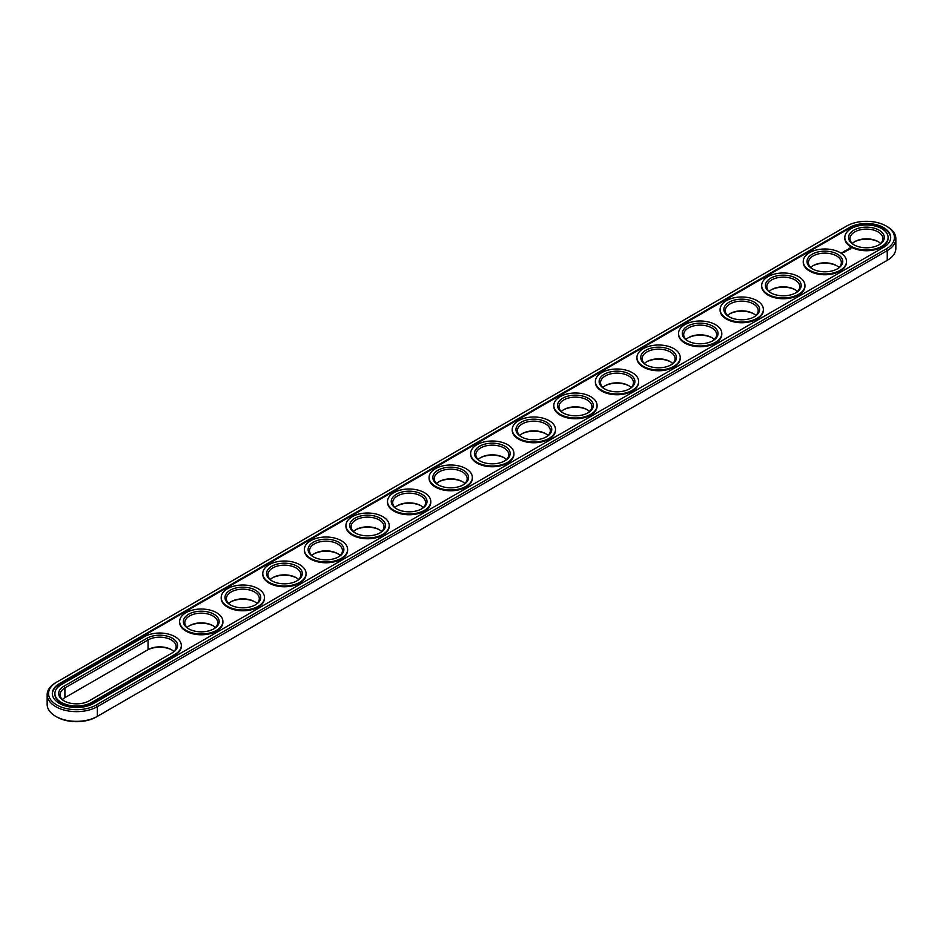 <?xml version="1.0" encoding="UTF-8"?>
<svg xmlns="http://www.w3.org/2000/svg" width="943" height="943" viewBox="0 0 943 943"><rect width="100%" height="100%" fill="white"/><g stroke="black" fill="none" stroke-linecap="round" stroke-linejoin="round"><path stroke-width="1.41" d="M55.755 682.673L56.757 682.095L55.755 682.673A29.398 16.974 0 0 0 47.15 694.673L47.15 704.374A29.398 16.974 0 0 0 55.755 716.374A29.398 16.974 0 0 0 97.329 716.374L96.339 716.951A27.984 16.161 0 0 1 56.757 716.951L55.755 716.374M47.15 694.673A29.398 16.974 0 0 0 65.303 710.35A29.398 16.974 0 0 0 97.329 706.672L887.245 250.626A29.398 16.974 0 0 0 895.85 238.626A29.398 16.974 0 0 0 887.245 226.626L886.243 226.049A27.984 16.161 0 0 0 846.661 226.049L56.757 682.095A27.984 16.161 0 0 0 56.757 704.951A27.984 16.161 0 0 0 96.339 704.951L886.243 248.905A27.984 16.161 0 0 0 886.243 226.049M886.243 260.905L886.243 260.905A27.984 16.161 0 0 0 886.267 260.893L887.245 260.327A29.398 16.974 0 0 0 895.85 248.327L895.85 238.626M171.815 649.939A17.87 10.314 0 0 0 147.061 650.222L64.902 697.655A16.467 9.501 0 0 0 62.391 699.529M254.964 601.929A17.87 10.314 0 0 0 230.729 601.929M213.389 625.928A17.87 10.314 0 0 0 189.154 625.928M421.262 505.919A17.87 10.314 0 0 0 397.015 505.919M296.538 577.929A17.87 10.314 0 0 0 272.303 577.929M338.113 553.93A17.87 10.314 0 0 0 313.878 553.93M379.687 529.919A17.87 10.314 0 0 0 355.44 529.919M462.836 481.92A17.87 10.314 0 0 0 438.589 481.92M795.42 289.902A17.87 10.314 0 0 0 771.185 289.902M836.995 265.891A17.87 10.314 0 0 0 812.76 265.891M504.411 457.909A17.87 10.314 0 0 0 480.164 457.909M545.985 433.91A17.87 10.314 0 0 0 521.738 433.91M629.122 385.911A17.87 10.314 0 0 0 604.887 385.911M670.697 361.9A17.87 10.314 0 0 0 646.462 361.9M587.56 409.91A17.87 10.314 0 0 0 563.313 409.91M878.57 241.891A17.87 10.314 0 0 0 854.334 241.891M753.846 313.901A17.87 10.314 0 0 0 729.611 313.901M712.271 337.9A17.87 10.314 0 0 0 688.036 337.9M96.339 704.951L97.329 706.672L97.329 716.374L887.245 260.327L887.245 250.626L886.243 248.905M173.854 651.519A16.467 9.501 0 0 0 171.331 649.644A16.467 9.501 0 0 0 148.051 649.644L148.051 639.955L64.902 687.954A16.467 9.501 0 0 0 60.081 694.673A16.467 9.501 0 0 0 64.43 701.109M64.902 697.655L64.902 687.954L63.912 686.221A17.87 10.314 0 0 0 63.912 700.814A17.87 10.314 0 0 0 89.184 700.826L172.333 652.815A17.87 10.314 0 0 0 172.333 638.222A17.87 10.314 0 0 0 147.061 638.222L63.912 686.221M257.003 603.508A16.467 9.501 0 0 0 254.48 601.646L254.48 601.646A16.467 9.501 0 0 0 231.2 601.646A16.467 9.501 0 0 0 228.689 603.508M215.428 627.519A16.467 9.501 0 0 0 212.906 625.645L212.906 625.645A16.467 9.501 0 0 0 189.626 625.645A16.467 9.501 0 0 0 187.115 627.519M423.301 507.499A16.467 9.501 0 0 0 420.778 505.637L420.778 505.637A16.467 9.501 0 0 0 397.498 505.637A16.467 9.501 0 0 0 394.976 507.499M298.577 579.509A16.467 9.501 0 0 0 296.055 577.635L296.055 577.635A16.467 9.501 0 0 0 272.775 577.635A16.467 9.501 0 0 0 270.252 579.509M340.152 555.51A16.467 9.501 0 0 0 337.629 553.635L337.629 553.635A16.467 9.501 0 0 0 314.349 553.635A16.467 9.501 0 0 0 311.827 555.51M381.726 531.51A16.467 9.501 0 0 0 379.204 529.636L379.204 529.636A16.467 9.501 0 0 0 355.924 529.636A16.467 9.501 0 0 0 353.401 531.51M464.875 483.5A16.467 9.501 0 0 0 462.353 481.625L462.353 481.625A16.467 9.501 0 0 0 439.073 481.625A16.467 9.501 0 0 0 436.55 483.5M797.46 291.481A16.467 9.501 0 0 0 794.949 289.607L794.949 289.607A16.467 9.501 0 0 0 771.669 289.607A16.467 9.501 0 0 0 769.146 291.481M839.034 267.482A16.467 9.501 0 0 0 836.524 265.608L836.524 265.608A16.467 9.501 0 0 0 813.243 265.608A16.467 9.501 0 0 0 810.721 267.482M506.45 459.5A16.467 9.501 0 0 0 503.927 457.626L503.927 457.626A16.467 9.501 0 0 0 480.647 457.626A16.467 9.501 0 0 0 478.125 459.5M548.024 435.501A16.467 9.501 0 0 0 545.502 433.627L545.502 433.627A16.467 9.501 0 0 0 522.222 433.627A16.467 9.501 0 0 0 519.699 435.501M631.173 387.49A16.467 9.501 0 0 0 628.651 385.616L628.651 385.616A16.467 9.501 0 0 0 605.371 385.616A16.467 9.501 0 0 0 602.848 387.49M672.748 363.491A16.467 9.501 0 0 0 670.225 361.617L670.225 361.617A16.467 9.501 0 0 0 646.945 361.617A16.467 9.501 0 0 0 644.423 363.491M589.599 411.49A16.467 9.501 0 0 0 587.076 409.627L587.076 409.627A16.467 9.501 0 0 0 563.796 409.627A16.467 9.501 0 0 0 561.274 411.49M880.609 243.471A16.467 9.501 0 0 0 878.098 241.608L878.098 241.608A16.467 9.501 0 0 0 854.818 241.608A16.467 9.501 0 0 0 852.295 243.471M755.885 315.481A16.467 9.501 0 0 0 753.374 313.606L753.374 313.606A16.467 9.501 0 0 0 730.094 313.606A16.467 9.501 0 0 0 727.572 315.481M714.311 339.492A16.467 9.501 0 0 0 711.8 337.618L711.8 337.618A16.467 9.501 0 0 0 688.52 337.618A16.467 9.501 0 0 0 685.997 339.492M849.325 227.581L59.421 683.64A24.223 13.98 0 0 0 52.325 693.518A24.223 13.98 0 0 0 67.283 706.448A24.223 13.98 0 0 0 93.675 703.407L883.579 247.361A24.223 13.98 0 0 0 890.675 237.471A24.223 13.98 0 0 0 875.717 224.552A24.223 13.98 0 0 0 849.325 227.581L849.325 228.359A24.223 13.98 0 0 1 875.41 225.247A24.223 13.98 0 0 1 890.663 237.86M171.355 653.381A16.467 9.501 0 0 0 176.152 646.674A16.467 9.501 0 0 0 165.992 637.892A16.467 9.501 0 0 0 148.051 639.955L147.061 638.222M254.964 605.1A16.467 9.501 0 0 0 259.301 598.664A16.467 9.501 0 0 0 254.48 591.945A16.467 9.501 0 0 0 236.54 589.882A16.467 9.501 0 0 0 226.379 598.664A16.467 9.501 0 0 0 230.729 605.1M213.389 629.099A16.467 9.501 0 0 0 217.727 622.663A16.467 9.501 0 0 0 212.906 615.944A16.467 9.501 0 0 0 194.965 613.881A16.467 9.501 0 0 0 184.804 622.663A16.467 9.501 0 0 0 189.154 629.099M421.262 509.09A16.467 9.501 0 0 0 425.599 502.654A16.467 9.501 0 0 0 420.778 495.935A16.467 9.501 0 0 0 402.838 493.873A16.467 9.501 0 0 0 392.677 502.654A16.467 9.501 0 0 0 397.015 509.09M296.538 581.1A16.467 9.501 0 0 0 300.876 574.664A16.467 9.501 0 0 0 296.055 567.945A16.467 9.501 0 0 0 278.114 565.883A16.467 9.501 0 0 0 267.953 574.664A16.467 9.501 0 0 0 272.303 581.1M338.113 557.089A16.467 9.501 0 0 0 342.45 550.665A16.467 9.501 0 0 0 337.629 543.934A16.467 9.501 0 0 0 319.689 541.883A16.467 9.501 0 0 0 309.528 550.665A16.467 9.501 0 0 0 313.878 557.089M379.687 533.09A16.467 9.501 0 0 0 384.025 526.654A16.467 9.501 0 0 0 379.204 519.935A16.467 9.501 0 0 0 361.263 517.872A16.467 9.501 0 0 0 351.102 526.654A16.467 9.501 0 0 0 355.44 533.09M462.836 485.091A16.467 9.501 0 0 0 467.174 478.655A16.467 9.501 0 0 0 462.353 471.936A16.467 9.501 0 0 0 444.412 469.873A16.467 9.501 0 0 0 434.251 478.655A16.467 9.501 0 0 0 438.589 485.091M795.42 293.061A16.467 9.501 0 0 0 799.77 286.637A16.467 9.501 0 0 0 794.949 279.906A16.467 9.501 0 0 0 777.008 277.855A16.467 9.501 0 0 0 766.848 286.637A16.467 9.501 0 0 0 771.185 293.061M836.995 269.061A16.467 9.501 0 0 0 841.345 262.625A16.467 9.501 0 0 0 836.524 255.907A16.467 9.501 0 0 0 818.583 253.844A16.467 9.501 0 0 0 808.422 262.625A16.467 9.501 0 0 0 812.76 269.061M504.411 461.08A16.467 9.501 0 0 0 508.749 454.656A16.467 9.501 0 0 0 503.927 447.925A16.467 9.501 0 0 0 485.987 445.874A16.467 9.501 0 0 0 475.826 454.656A16.467 9.501 0 0 0 480.164 461.08M545.985 437.08A16.467 9.501 0 0 0 550.323 430.645A16.467 9.501 0 0 0 545.502 423.926A16.467 9.501 0 0 0 527.561 421.863A16.467 9.501 0 0 0 517.401 430.645A16.467 9.501 0 0 0 521.738 437.08M629.122 389.07A16.467 9.501 0 0 0 633.472 382.646A16.467 9.501 0 0 0 628.651 375.927A16.467 9.501 0 0 0 610.71 373.864A16.467 9.501 0 0 0 600.55 382.646A16.467 9.501 0 0 0 604.887 389.07M670.697 365.071A16.467 9.501 0 0 0 675.047 358.635A16.467 9.501 0 0 0 670.225 351.916A16.467 9.501 0 0 0 652.285 349.865A16.467 9.501 0 0 0 642.124 358.635A16.467 9.501 0 0 0 646.462 365.071M587.56 413.081A16.467 9.501 0 0 0 591.898 406.645A16.467 9.501 0 0 0 587.076 399.926A16.467 9.501 0 0 0 569.136 397.863A16.467 9.501 0 0 0 558.975 406.645A16.467 9.501 0 0 0 563.313 413.081M878.57 245.062A16.467 9.501 0 0 0 882.919 238.626A16.467 9.501 0 0 0 878.098 231.907A16.467 9.501 0 0 0 860.157 229.844A16.467 9.501 0 0 0 849.985 238.626A16.467 9.501 0 0 0 854.334 245.062M753.846 317.072A16.467 9.501 0 0 0 758.196 310.636A16.467 9.501 0 0 0 753.374 303.917A16.467 9.501 0 0 0 735.434 301.854A16.467 9.501 0 0 0 725.273 310.636A16.467 9.501 0 0 0 729.611 317.072M712.271 341.071A16.467 9.501 0 0 0 716.621 334.635A16.467 9.501 0 0 0 711.8 327.916A16.467 9.501 0 0 0 693.859 325.854A16.467 9.501 0 0 0 683.699 334.635A16.467 9.501 0 0 0 688.036 341.071M59.421 683.64L59.421 684.406A24.223 13.98 0 0 0 52.336 693.907M59.421 684.406L849.325 228.359M255.482 590.212A17.87 10.314 0 0 0 230.21 590.212A17.87 10.314 0 0 0 230.21 604.805A17.87 10.314 0 0 0 255.482 604.805A17.87 10.314 0 0 0 255.482 590.212M213.908 614.223A17.87 10.314 0 0 0 188.635 614.223A17.87 10.314 0 0 0 188.635 628.816A17.87 10.314 0 0 0 213.908 628.816A17.87 10.314 0 0 0 213.908 614.223M421.78 494.203A17.87 10.314 0 0 0 396.496 494.203A17.87 10.314 0 0 0 396.496 508.796A17.87 10.314 0 0 0 421.78 508.796A17.87 10.314 0 0 0 421.78 494.203M297.057 566.213A17.87 10.314 0 0 0 271.784 566.213A17.87 10.314 0 0 0 271.773 580.805A17.87 10.314 0 0 0 297.057 580.805A17.87 10.314 0 0 0 297.057 566.213M338.631 542.213A17.87 10.314 0 0 0 313.347 542.213A17.87 10.314 0 0 0 313.347 556.806A17.87 10.314 0 0 0 338.631 556.806A17.87 10.314 0 0 0 338.631 542.213M380.206 518.214A17.87 10.314 0 0 0 354.922 518.214A17.87 10.314 0 0 0 354.922 532.807A17.87 10.314 0 0 0 380.206 532.807A17.87 10.314 0 0 0 380.206 518.214M463.355 470.203A17.87 10.314 0 0 0 438.071 470.203A17.87 10.314 0 0 0 438.071 484.796A17.87 10.314 0 0 0 463.355 484.796A17.87 10.314 0 0 0 463.355 470.203M795.939 278.185A17.87 10.314 0 0 0 770.667 278.185A17.87 10.314 0 0 0 770.667 292.778A17.87 10.314 0 0 0 795.939 292.778A17.87 10.314 0 0 0 795.939 278.185M837.514 254.186A17.87 10.314 0 0 0 812.241 254.186A17.87 10.314 0 0 0 812.241 268.779A17.87 10.314 0 0 0 837.514 268.779A17.87 10.314 0 0 0 837.514 254.186M504.929 446.204A17.87 10.314 0 0 0 479.645 446.204A17.87 10.314 0 0 0 479.645 460.797A17.87 10.314 0 0 0 504.929 460.797A17.87 10.314 0 0 0 504.929 446.204M546.504 422.193A17.87 10.314 0 0 0 521.22 422.193A17.87 10.314 0 0 0 521.22 436.798A17.87 10.314 0 0 0 546.504 436.798A17.87 10.314 0 0 0 546.504 422.193M629.653 374.194A17.87 10.314 0 0 0 604.369 374.194A17.87 10.314 0 0 0 604.369 388.787A17.87 10.314 0 0 0 629.653 388.787A17.87 10.314 0 0 0 629.653 374.194M671.216 350.195A17.87 10.314 0 0 0 645.943 350.195A17.87 10.314 0 0 0 645.943 364.788A17.87 10.314 0 0 0 671.227 364.788A17.87 10.314 0 0 0 671.216 350.195M588.078 398.194A17.87 10.314 0 0 0 562.794 398.194A17.87 10.314 0 0 0 562.794 412.786A17.87 10.314 0 0 0 588.078 412.786A17.87 10.314 0 0 0 588.078 398.194M879.088 230.175A17.87 10.314 0 0 0 853.816 230.175A17.87 10.314 0 0 0 853.816 244.767A17.87 10.314 0 0 0 879.088 244.767A17.87 10.314 0 0 0 879.088 230.175M754.365 302.184A17.87 10.314 0 0 0 729.092 302.184A17.87 10.314 0 0 0 729.092 316.777A17.87 10.314 0 0 0 754.365 316.777A17.87 10.314 0 0 0 754.365 302.184M712.79 326.184A17.87 10.314 0 0 0 687.518 326.184A17.87 10.314 0 0 0 687.518 340.777A17.87 10.314 0 0 0 712.79 340.777A17.87 10.314 0 0 0 712.79 326.184M54.918 693.907A21.642 12.495 0 0 0 54.906 694.296A21.642 12.495 0 0 0 68.273 705.835A21.642 12.495 0 0 0 91.848 703.124L91.848 702.358L174.997 654.348A21.642 12.495 0 0 0 181.327 645.519A21.642 12.495 0 0 0 167.972 633.979A21.642 12.495 0 0 0 144.397 636.69L61.248 684.689A21.642 12.495 0 0 0 54.906 693.518A21.642 12.495 0 0 0 68.273 705.069A21.642 12.495 0 0 0 91.848 702.358M91.848 703.124L174.997 655.114A21.642 12.495 0 0 0 181.327 646.285A21.642 12.495 0 0 0 181.327 645.908M888.082 237.86A21.642 12.495 180 0 1 888.094 238.249A21.642 12.495 180 0 1 866.452 250.732A21.642 12.495 180 0 1 844.822 238.249A21.642 12.495 180 0 1 844.822 237.86M842.158 253.089L841.215 252.889L842.158 253.089M842.288 252.488L843.089 252.547L842.288 252.429M850.951 248.846L850.362 247.95L848.83 248.292L849.407 249.188L850.951 248.846M849.006 249.459L847.663 249.459L849.006 249.459M848.217 249.942L847.109 249.647L848.217 250.06M847.474 250.484L846.06 250.249L847.474 250.425M845.765 250.826L846.684 250.885L845.058 250.838L845.918 251.357M845.152 251.828L845.659 251.475L844.739 251.015L845.152 251.828M844.893 251.981L843.973 251.451L844.893 251.922M844.068 252.453L843.16 251.934L844.068 252.453M846.508 261.859A21.642 12.495 180 0 1 846.519 262.248A21.642 12.495 180 0 1 824.877 274.743A21.642 12.495 180 0 1 803.247 262.248A21.642 12.495 180 0 1 803.247 261.859M804.933 285.859A21.642 12.495 180 0 1 804.945 286.248A21.642 12.495 180 0 1 783.303 298.742A21.642 12.495 180 0 1 761.673 286.248A21.642 12.495 180 0 1 761.673 285.859M763.359 309.87A21.642 12.495 180 0 1 763.37 310.247A21.642 12.495 180 0 1 741.728 322.742A21.642 12.495 180 0 1 720.098 310.247A21.642 12.495 180 0 1 720.11 309.87M721.784 333.869A21.642 12.495 180 0 1 721.796 334.258A21.642 12.495 180 0 1 700.154 346.741A21.642 12.495 180 0 1 678.524 334.258A21.642 12.495 180 0 1 678.536 333.869M680.209 357.869A21.642 12.495 180 0 1 680.221 358.257A21.642 12.495 180 0 1 658.579 370.752A21.642 12.495 180 0 1 636.949 358.257A21.642 12.495 180 0 1 636.961 357.869M638.635 381.88A21.642 12.495 180 0 1 638.647 382.257A21.642 12.495 180 0 1 617.005 394.752A21.642 12.495 180 0 1 595.375 382.257A21.642 12.495 180 0 1 595.387 381.88M597.06 405.879A21.642 12.495 180 0 1 597.072 406.256A21.642 12.495 180 0 1 575.43 418.751A21.642 12.495 180 0 1 553.8 406.256A21.642 12.495 180 0 1 553.812 405.879M555.486 429.878A21.642 12.495 180 0 1 555.498 430.267A21.642 12.495 180 0 1 533.856 442.75A21.642 12.495 180 0 1 512.226 430.267A21.642 12.495 180 0 1 512.238 429.878M513.911 453.878A21.642 12.495 180 0 1 513.923 454.267A21.642 12.495 180 0 1 492.281 466.761A21.642 12.495 180 0 1 470.651 454.267A21.642 12.495 180 0 1 470.663 453.878M472.337 477.889A21.642 12.495 180 0 1 472.349 478.266A21.642 12.495 180 0 1 450.719 490.761A21.642 12.495 180 0 1 429.077 478.266A21.642 12.495 180 0 1 429.089 477.889M430.762 501.888A21.642 12.495 180 0 1 430.774 502.265A21.642 12.495 180 0 1 409.144 514.76A21.642 12.495 180 0 1 387.502 502.265A21.642 12.495 180 0 1 387.514 501.888M389.188 525.888A21.642 12.495 180 0 1 389.2 526.277A21.642 12.495 180 0 1 367.57 538.759A21.642 12.495 180 0 1 345.928 526.277A21.642 12.495 180 0 1 345.94 525.888M347.613 549.887A21.642 12.495 180 0 1 347.625 550.276A21.642 12.495 180 0 1 325.995 562.771A21.642 12.495 180 0 1 304.353 550.276A21.642 12.495 180 0 1 304.365 549.887M306.039 573.898A21.642 12.495 180 0 1 306.051 574.275A21.642 12.495 180 0 1 284.421 586.77A21.642 12.495 180 0 1 262.779 574.275A21.642 12.495 180 0 1 262.791 573.898M264.464 597.897A21.642 12.495 180 0 1 264.476 598.286A21.642 12.495 180 0 1 242.846 610.769A21.642 12.495 180 0 1 221.204 598.286A21.642 12.495 180 0 1 221.216 597.897M222.89 621.897A21.642 12.495 180 0 1 222.902 622.286A21.642 12.495 180 0 1 201.272 634.78A21.642 12.495 180 0 1 179.63 622.286A21.642 12.495 180 0 1 179.642 621.897M258.146 588.68A21.642 12.495 0 0 0 234.559 585.968A21.642 12.495 0 0 0 221.204 597.508A21.642 12.495 0 0 0 242.846 610.003A21.642 12.495 0 0 0 264.476 597.508A21.642 12.495 0 0 0 258.146 588.68M216.572 612.679A21.642 12.495 0 0 0 192.985 609.98A21.642 12.495 0 0 0 179.63 621.52A21.642 12.495 0 0 0 201.272 634.002A21.642 12.495 0 0 0 222.902 621.52A21.642 12.495 0 0 0 216.572 612.679M424.433 492.67A21.642 12.495 0 0 0 400.858 489.959A21.642 12.495 0 0 0 387.502 501.499A21.642 12.495 0 0 0 409.144 513.994A21.642 12.495 0 0 0 430.774 501.499A21.642 12.495 0 0 0 424.433 492.67M299.721 564.68A21.642 12.495 0 0 0 276.134 561.969A21.642 12.495 0 0 0 262.779 573.509A21.642 12.495 0 0 0 284.421 586.004A21.642 12.495 0 0 0 306.051 573.509A21.642 12.495 0 0 0 299.721 564.68M341.295 540.681A21.642 12.495 0 0 0 317.708 537.97A21.642 12.495 0 0 0 304.353 549.51A21.642 12.495 0 0 0 325.995 562.004A21.642 12.495 0 0 0 347.625 549.51A21.642 12.495 0 0 0 341.295 540.681M382.87 516.67A21.642 12.495 0 0 0 359.283 513.97A21.642 12.495 0 0 0 345.928 525.51A21.642 12.495 0 0 0 367.57 537.993A21.642 12.495 0 0 0 389.2 525.51A21.642 12.495 0 0 0 382.87 516.67M466.007 468.671A21.642 12.495 0 0 0 442.432 465.96A21.642 12.495 0 0 0 429.077 477.5A21.642 12.495 0 0 0 450.719 489.995A21.642 12.495 0 0 0 472.349 477.5A21.642 12.495 0 0 0 466.007 468.671M798.603 276.653A21.642 12.495 0 0 0 775.028 273.942A21.642 12.495 0 0 0 761.673 285.481A21.642 12.495 0 0 0 783.303 297.976A21.642 12.495 0 0 0 804.945 285.481A21.642 12.495 0 0 0 798.603 276.653M840.178 252.641A21.642 12.495 0 0 0 816.603 249.942A21.642 12.495 0 0 0 803.247 261.482A21.642 12.495 0 0 0 824.877 273.965A21.642 12.495 0 0 0 846.519 261.482A21.642 12.495 0 0 0 840.178 252.641M507.582 444.66A21.642 12.495 0 0 0 484.007 441.961A21.642 12.495 0 0 0 470.651 453.5A21.642 12.495 0 0 0 492.281 465.995A21.642 12.495 0 0 0 513.923 453.5A21.642 12.495 0 0 0 507.582 444.66M549.156 420.661A21.642 12.495 0 0 0 525.581 417.949A21.642 12.495 0 0 0 512.226 429.501A21.642 12.495 0 0 0 533.856 441.984A21.642 12.495 0 0 0 555.498 429.501A21.642 12.495 0 0 0 549.156 420.661M632.305 372.662A21.642 12.495 0 0 0 608.73 369.951A21.642 12.495 0 0 0 595.375 381.491A21.642 12.495 0 0 0 617.005 393.985A21.642 12.495 0 0 0 638.647 381.491A21.642 12.495 0 0 0 632.305 372.662M673.88 348.651A21.642 12.495 0 0 0 650.305 345.951A21.642 12.495 0 0 0 636.949 357.491A21.642 12.495 0 0 0 658.579 369.974A21.642 12.495 0 0 0 680.221 357.491A21.642 12.495 0 0 0 673.88 348.651M590.731 396.661A21.642 12.495 0 0 0 567.156 393.95A21.642 12.495 0 0 0 553.8 405.49A21.642 12.495 0 0 0 575.43 417.985A21.642 12.495 0 0 0 597.072 405.49A21.642 12.495 0 0 0 590.731 396.661M881.752 228.642A21.642 12.495 0 0 0 858.177 225.931A21.642 12.495 0 0 0 844.822 237.471A21.642 12.495 0 0 0 866.452 249.966A21.642 12.495 0 0 0 888.094 237.471A21.642 12.495 0 0 0 881.752 228.642M757.029 300.652A21.642 12.495 0 0 0 733.454 297.941A21.642 12.495 0 0 0 720.098 309.481A21.642 12.495 0 0 0 741.728 321.976A21.642 12.495 0 0 0 763.37 309.481A21.642 12.495 0 0 0 757.029 300.652M715.454 324.651A21.642 12.495 0 0 0 691.879 321.94A21.642 12.495 0 0 0 678.524 333.48A21.642 12.495 0 0 0 700.154 345.975A21.642 12.495 0 0 0 721.796 333.48A21.642 12.495 0 0 0 715.454 324.651M850.869 248.398L848.9 248.398M174.997 655.114L174.997 654.348M54.906 694.296L54.906 693.518M181.327 646.285L181.327 645.519M844.822 237.471L844.822 238.249M888.094 237.471L888.094 238.249M803.247 261.482L803.247 262.248M846.519 261.482L846.519 262.248M761.673 285.481L761.673 286.248M804.945 285.481L804.945 286.248M720.098 309.481L720.098 310.247M763.37 309.481L763.37 310.247M678.524 333.48L678.524 334.258M721.796 333.48L721.796 334.258M636.949 357.491L636.949 358.257M680.221 357.491L680.221 358.257M595.375 381.491L595.375 382.257M638.647 381.491L638.647 382.257M553.8 405.49L553.8 406.256M597.072 405.49L597.072 406.256M512.226 429.501L512.226 430.267M555.498 429.501L555.498 430.267M470.651 453.5L470.651 454.267M513.923 453.5L513.923 454.267M429.077 477.5L429.077 478.266M472.349 477.5L472.349 478.266M387.502 501.499L387.502 502.265M430.774 501.499L430.774 502.265M345.928 525.51L345.928 526.277M389.2 525.51L389.2 526.277M304.353 549.51L304.353 550.276M347.625 549.51L347.625 550.276M262.779 573.509L262.779 574.275M306.051 573.509L306.051 574.275M221.204 597.508L221.204 598.286M264.476 597.508L264.476 598.286M179.63 621.52L179.63 622.286M222.902 621.52L222.902 622.286"/></g></svg>

